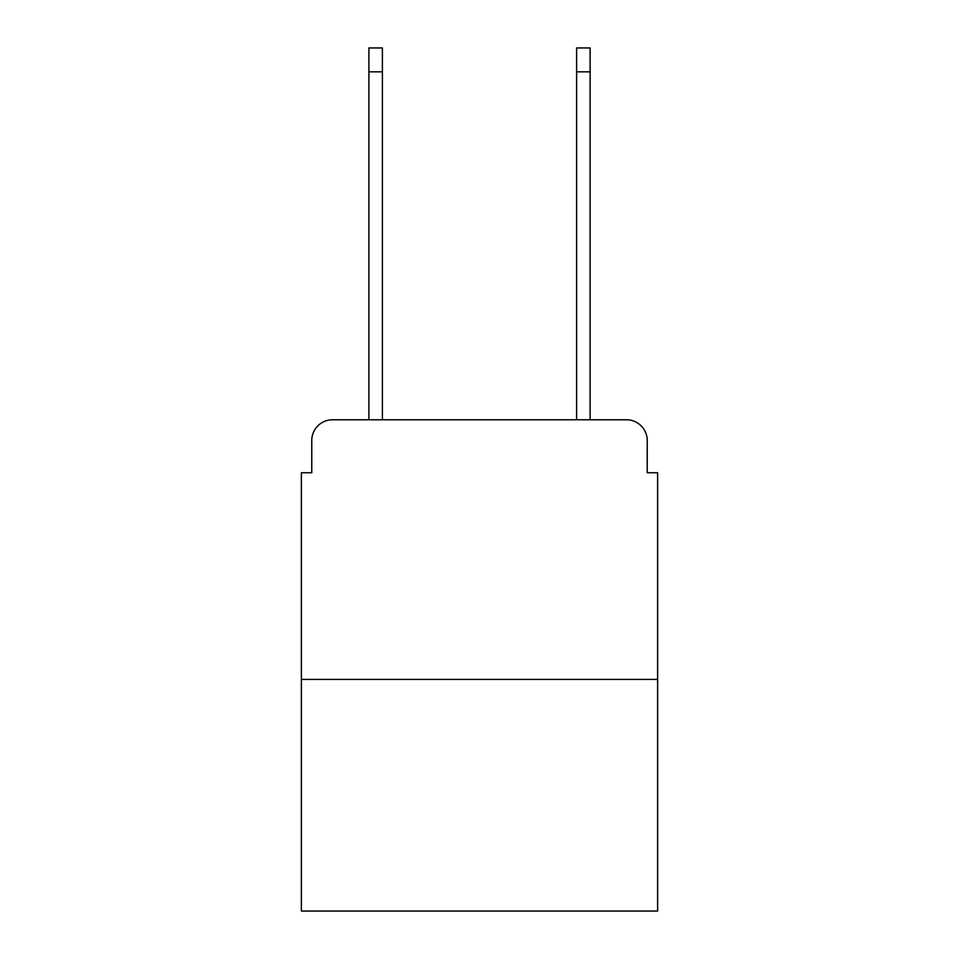 <?xml version="1.0" encoding="UTF-8"?>
<svg xmlns="http://www.w3.org/2000/svg" width="959" height="959" viewBox="0 0 959 959"><rect width="100%" height="100%" fill="white"/><g stroke="black" fill="none" stroke-linecap="round" stroke-linejoin="round"><path stroke-width="1.44" d="M311.759 440.553L311.759 472.751L311.759 440.553A20.774 20.774 0 0 1 332.533 419.778L368.891 419.778L368.891 47.95L382.389 47.95L382.389 419.778L576.611 419.778L576.611 47.95L590.109 47.95L590.109 419.778L626.467 419.778L332.533 419.778M657.622 679.44L301.378 679.44L301.378 911.05L657.622 911.05L657.622 472.751L647.241 472.751L647.241 440.553A20.774 20.774 0 0 0 626.467 419.778M301.378 679.44L301.378 472.751L311.759 472.751M647.241 472.751L647.241 440.553M368.891 71.841L382.389 71.841M590.109 71.841L576.611 71.841"/></g></svg>

